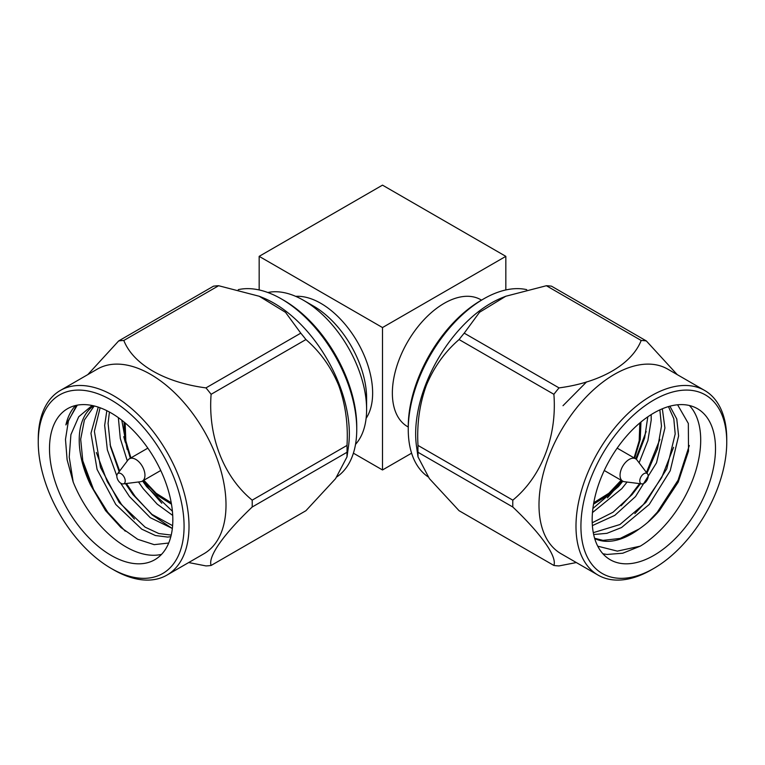 <?xml version="1.0" encoding="UTF-8"?>
<svg xmlns="http://www.w3.org/2000/svg" width="765" height="765" viewBox="0 0 765 765"><rect width="100%" height="100%" fill="white"/><g stroke="black" fill="none" stroke-linecap="round" stroke-linejoin="round"><path stroke-width="1.15" d="M408.252 427.013L407.535 426.602A73.258 42.295 -60 0 1 407.535 342.012A73.258 42.295 -60 0 1 480.793 299.717L481.51 300.129M597.742 546.181L617.355 551.125L640.267 546.153L622.767 553.219L607.018 554.453L602.916 553.774M689.303 445.498L678.096 480.171L657.259 512.254L647.773 522.342M673.582 447.315L661.725 477.523L643.556 504.345L634.835 513.688M659.879 439.397L646.454 472.483M639.569 483.633L629.853 496.428L621.132 505.77M646.176 431.489L635.782 458.885M622.222 480.86L607.429 497.862M592.473 512.579L621.821 488.634L627.09 482.046M639.1 462.806L647.888 440.592L651.206 420.1L651.168 414.611M592.387 525.612L614.802 515.371L635.524 496.552L656.504 462.844L664.909 428.008L662.337 408.778M593.659 534.525L606.922 533.329L621.553 527.534L649.227 504.46L670.207 470.752L678.612 435.926L676.767 418.971L669.901 406.186M623.006 440.344A87.21 50.356 -60 0 1 697.441 408.682A87.21 50.356 -60 0 1 697.441 509.385A87.21 50.356 -60 0 1 610.231 559.741A87.21 50.356 -60 0 1 623.006 440.344M640.267 546.153A87.21 50.356 120 0 0 694.075 476.012A87.21 50.356 120 0 0 689.408 405.507M563.002 405.699L586.64 381.84M677.589 404.781L688.337 423.466L688.51 451.082L678.201 482.141L659.459 510.59C653.291 517.79 646.511 523.92 639.138 528.978A76.663 44.265 120 0 1 594.692 538.522M592.894 508.505L618.388 486.655L622.806 481.195M636.404 459.373L644.656 437.896L647.812 416.829M592.225 522.772L613.052 512.225L632.1 494.573L640.42 483.738M646.989 473.191L657.508 448.778L661.486 426.038L659.851 409.868M593.286 532.669L619.937 524.532L645.803 502.481L666.784 468.773L675.189 433.946L673.802 418.742L668.438 406.598M594.615 538.254L603.011 540.367L620.185 538.426L639.138 528.978M690.298 536.074A103.112 59.536 -60 0 1 653.836 568.405A103.112 59.536 -60 0 1 580.922 526.31A103.112 59.536 -60 0 1 653.836 400.019A103.112 59.536 -60 0 1 726.75 442.113A103.112 59.536 -60 0 1 690.298 536.074M726.75 442.113L726.75 439.263A106.603 61.544 120 0 0 704.67 390.466A106.603 61.544 120 0 0 598.067 452.01A106.603 61.544 120 0 0 598.067 575.108A106.603 61.544 120 0 0 651.369 569.829L653.836 568.405M704.67 390.466L667.673 369.103A106.603 61.544 120 0 0 561.07 430.657A106.603 61.544 120 0 0 561.07 553.745L598.067 575.108M677.216 374.611L646.329 340.932A123.528 71.317 -60 0 0 641.185 340.473C631.718 364.446 600.315 382.471 559.033 387.893A123.528 71.317 -60 0 0 553.889 394.3C557.178 436.423 541.429 476.71 512.818 500.157A123.528 71.317 -60 0 0 512.818 507.023C541.601 534.419 557.159 556.633 553.889 565.459A123.528 71.317 -60 0 0 559.033 565.918L576.313 562.552M641.185 340.473L546.373 285.728L505.78 296.256L479.512 312.292L464.221 333.157L559.033 387.893M546.373 285.728A123.528 71.317 -60 0 1 551.517 286.186L646.329 340.932M512.818 507.023L417.996 452.278L418.015 456.887L429.375 478.594L459.077 510.714L553.889 565.459M553.889 394.3L459.077 339.555C444.848 351.833 433.937 367.095 426.344 385.35C419.545 404.063 416.762 424.087 417.996 445.421L512.818 500.157M464.221 333.157A123.528 71.317 120 0 0 461.62 336.323A123.528 71.317 120 0 0 459.077 339.555M505.78 296.246L502.318 297.642A106.603 61.544 120 0 0 453.349 336.6A106.603 61.544 120 0 0 416.504 446.272L418.006 456.887M417.996 452.278A123.528 71.317 -60 0 1 417.996 445.421M641.787 483.91L624.422 481.711A12.909 7.449 -60 0 1 622.72 481.147A12.909 7.449 -60 0 1 622.72 466.248A12.909 7.449 -60 0 1 635.619 458.79A12.909 7.449 -60 0 1 636.968 459.985L647.553 473.927A5.929 3.423 -60 0 1 646.071 481.501A5.929 3.423 -60 0 1 641.787 483.91A5.929 3.423 -60 0 1 641.003 476.805A5.929 3.423 -60 0 1 647.553 473.927M526.75 289.658A106.603 61.544 120 0 0 483.633 298.905A106.603 61.544 120 0 0 445.947 332.326A106.603 61.544 120 0 0 408.252 429.471A106.603 61.544 120 0 0 428.037 476.815M408.252 429.471L408.252 426.621A103.112 59.536 -60 0 1 481.166 300.329L483.633 298.905M295.682 296.351A73.258 42.295 60 0 1 320.831 303.342A73.258 42.295 60 0 1 366.119 418.35M353.401 453.176L382.5 469.968L411.599 453.176M382.5 327.554L505.837 256.351L382.5 185.14L259.163 256.351L382.5 327.554L382.5 469.968M259.163 256.351L259.163 289.945M505.837 256.351L505.837 289.945M303.571 300.329L313.43 306.029A75.209 43.423 60 0 1 366.607 398.135L366.607 409.533A89.161 51.475 -120 0 0 303.571 300.329A89.161 51.475 -120 0 0 267.855 292.517M355.524 444.36A89.161 51.475 -120 0 0 366.607 409.533M118.929 481.501A5.929 3.423 60 0 1 117.447 473.927A5.929 3.423 60 0 1 123.997 476.805A5.929 3.423 60 0 1 123.213 483.91A5.929 3.423 60 0 1 118.929 481.501M117.447 473.927L128.032 459.985A12.909 7.449 60 0 1 129.381 458.79A12.909 7.449 60 0 1 142.28 466.248A12.909 7.449 60 0 1 142.28 481.147A12.909 7.449 60 0 1 140.578 481.711L123.213 483.91M118.355 417.642L120.287 438.422L127.306 460.951M138.494 481.979L143.179 488.634L157.179 504.135L172.718 515.428M106.832 410.681L104.662 425.378L107.349 449.82L116.835 475.973M120.621 483.098L129.476 496.552L150.227 517.656L172.345 528.452M98.245 407.123L90.959 433.286L97.079 469.433L115.773 504.46L141.735 529.151L155.4 535.529L167.698 537.078L170.825 536.686M121.788 420.205L127.153 449.399M142.567 480.984L146.612 486.655L172.412 511.25M109.424 412.029L108.085 423.399L110.504 446.655L119.158 471.68M125.517 483.614L132.9 494.573L151.986 514.386L172.613 525.67M100.11 407.774L94.382 431.307L100.502 467.453L119.197 502.481L145.159 527.181L158.833 533.549L171.207 535.089M94.229 405.966L84.399 419.995L80.679 439.225L82.84 461.343L90.719 485.259L105.541 510.59L120.927 527.525L137.69 539.287L154.176 544.651L168.711 543.026M93.703 405.832A76.663 44.265 -120 0 0 90.719 485.259M75.592 405.507A87.21 50.356 -120 0 0 65.886 424.919L77.303 405.144M92.135 405.498L78.718 416.762L70.906 434.635L69.233 457.126L73.182 482.026L67.11 459.755L65.484 439.378L68.391 421.018L76.146 406.253M125.259 531.178L107.741 512.254L93.55 489.476L82.649 460.425M134.411 519.072L121.444 504.345L107.253 481.558L96.352 452.517M172.058 528.385L152.159 514.902L135.147 496.428L126.388 483.509M119.665 471.011L110.064 444.608M161.817 503.246L148.85 488.519L143.237 480.592M125.297 442.266L123.767 436.691M73.182 482.026A87.21 50.356 -120 0 0 161.539 554.367M141.994 440.344A87.21 50.356 -120 0 0 67.559 408.682A87.21 50.356 -120 0 0 67.559 509.385A87.21 50.356 -120 0 0 154.769 559.741A87.21 50.356 -120 0 0 141.994 440.344M74.702 536.074A103.112 59.536 60 0 1 38.25 442.113A103.112 59.536 60 0 1 111.164 400.019A103.112 59.536 60 0 1 184.078 526.31A103.112 59.536 60 0 1 111.164 568.405A103.112 59.536 60 0 1 74.702 536.074M111.164 568.405L113.631 569.829A106.603 61.544 -120 0 0 166.933 575.108A106.603 61.544 -120 0 0 166.933 452.01A106.603 61.544 -120 0 0 60.33 390.466A106.603 61.544 -120 0 0 38.25 439.263L38.25 442.113M166.933 575.108L203.93 553.745A106.603 61.544 -120 0 0 203.93 430.657A106.603 61.544 -120 0 0 97.327 369.103L60.33 390.466M188.687 562.552L205.967 565.918A123.528 71.317 60 0 0 211.111 565.459C207.822 556.576 223.571 534.247 252.182 507.023A123.528 71.317 60 0 0 252.182 500.157C223.399 476.557 207.841 436.155 211.111 394.3A123.528 71.317 60 0 0 205.967 387.893C164.427 382.433 133.215 364.303 123.815 340.473A123.528 71.317 60 0 0 118.671 340.932L87.784 374.62M118.671 340.932L213.483 286.186A123.528 71.317 60 0 1 218.627 285.728L123.815 340.473M211.111 565.459L305.924 510.714L335.567 478.67L346.994 456.887L347.004 452.278L252.182 507.023M252.182 500.157L347.004 445.421A123.528 71.317 60 0 1 347.004 452.278M347.004 445.421C348.238 424.221 345.474 404.245 338.723 385.512C331.168 367.238 320.239 351.919 305.924 339.555L211.111 394.3M305.924 339.555A123.528 71.317 -120 0 0 303.38 336.323A123.528 71.317 -120 0 0 300.779 333.157L285.527 312.33L259.22 296.256L218.627 285.728M205.967 387.893L300.779 333.157M346.994 456.887L348.496 446.272A106.603 61.544 -120 0 0 311.651 336.6A106.603 61.544 -120 0 0 262.682 297.642L259.22 296.246M336.963 476.815A106.603 61.544 -120 0 0 356.748 429.471A106.603 61.544 -120 0 0 319.053 332.326A106.603 61.544 -120 0 0 281.367 298.905A106.603 61.544 -120 0 0 238.259 289.658M281.367 298.905L283.834 300.329A103.112 59.536 60 0 1 356.748 426.621L356.748 429.471M621.161 480.248L608.873 493.262L593.774 502.748M639.856 422.93L639.177 440.831L634.07 457.9M171.226 502.748L156.127 493.262L143.839 480.248M130.93 457.9L125.823 440.831L125.144 422.93M593.525 504.173L607.343 495.586L621.744 480.583M640.965 422.003L640.257 439.406L634.654 458.235M635.619 458.79L617.164 448.137M622.72 481.147L604.254 470.494M142.28 481.147L160.746 470.494M129.381 458.79L147.836 448.137M124.035 422.003L124.743 439.406L130.346 458.235M143.256 480.583L157.657 495.586L171.475 504.173"/></g></svg>

